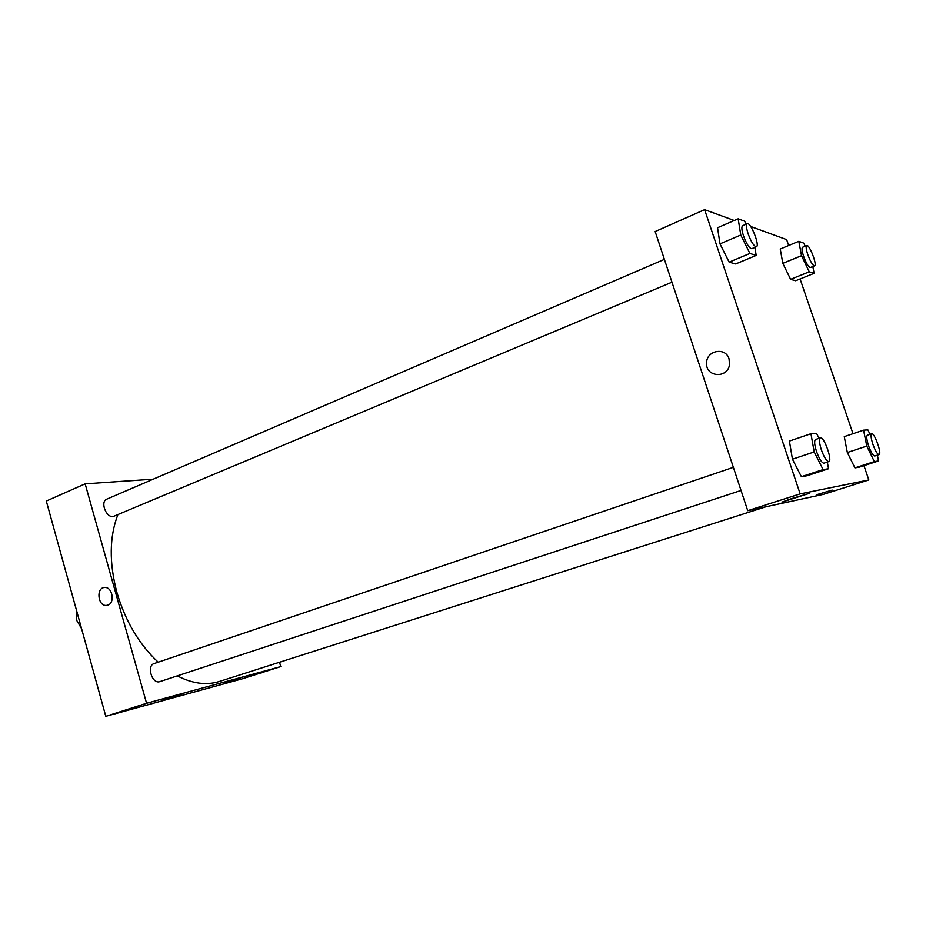 <?xml version="1.0" encoding="UTF-8"?>
<svg xmlns="http://www.w3.org/2000/svg" width="926" height="926" viewBox="0 0 926 926"><rect width="100%" height="100%" fill="white"/><g stroke="black" fill="none" stroke-linecap="round" stroke-linejoin="round"><path stroke-width="1.39" d="M76.742 611.206L76.708 620.397L81.581 628.685M85.157 483.847L46.3 501.047L105.807 716.342L242.554 678.746L280.775 666.616L146.563 703.285L85.157 483.847L153.218 479.182M664.393 259.349L106.826 499.137C100.031 501.51 105.934 517.773 113.157 516.558L671.963 282.187M733.357 467.341L154.11 663.583C146.389 665.667 152.003 684.164 159.619 681.698L741.02 490.456M279.513 662.264L280.775 666.616M117.822 514.81C109.384 536.906 109.071 562.776 116.896 592.409C125.323 621.08 139.085 644.346 158.184 662.206M177.306 675.887C192.434 683.677 206.475 685.541 219.416 681.467L766.045 506.73M240.193 678.353L224.057 683.075L240.193 678.353M163.809 699.269L181.484 694.106L163.809 699.269M146.563 703.285L105.807 716.342L242.554 678.746M107.914 605.129L106.432 605.442C97.716 606.391 95.934 587.362 104.754 587.501C112.382 586.771 115.264 602.861 107.914 605.129C115.275 602.861 112.382 586.771 104.754 587.501C95.934 587.362 97.716 606.391 106.432 605.442L107.914 605.118M105.807 716.342L46.3 501.047M747.733 510.677L823.318 494.391L868.831 479.946L800.157 493.882L747.733 510.677L655.168 231.535L704.617 209.658L734.272 220.481M832.208 490.097L816.292 494.82L832.208 490.097M791.498 498.628L809.22 493.396L781.972 502.123L791.498 498.628M729.144 262.139L735.661 263.956L729.144 262.139L719.988 243.862L729.144 262.139L749.898 253.446L740.777 234.996L738.161 218.791L744.597 221.175L746.09 224.219M717.557 227.727L719.988 243.862L717.557 227.727L738.161 218.791M790.596 279.316L795.642 280.728L790.596 279.316L782.817 263.331L790.596 279.316L809.266 271.804L801.522 255.68L798.802 241.292L803.78 243.144L805.226 246.166M780.248 249.001L782.817 263.331L780.248 249.001L798.802 241.292M854.929 467.873L859.316 467.155L854.929 467.873L847.336 452.513L854.929 467.873L874.352 461.599L866.782 446.089L863.564 430.15L867.87 429.861L870.046 434.34M844.269 436.632L847.336 452.513L844.269 436.632L863.564 430.15M800.157 493.882L704.617 209.658M750.662 226.465L786.637 239.591L788.663 245.506M800.087 278.946L853.008 433.692M863.946 465.662L868.831 479.946M792.448 459.203L801.384 476.682L807.067 475.744L801.384 476.682L792.448 459.203L789.392 441.065L792.448 459.203L814.197 451.934L810.945 433.715L816.535 433.333L819.035 438.311M729.04 358.848L729.514 364.427C727.94 378.873 705.462 377.287 706.596 362.969C706.399 350.352 725.567 346.694 729.04 358.848C725.567 346.694 706.399 350.352 706.596 362.969C705.462 377.287 727.94 378.873 729.514 364.427M754.864 247.381L756.206 255.402L749.898 253.446M747.236 223.722L742.629 225.701C741.379 226.696 741.668 230.111 743.52 235.922C746.634 244.163 749.389 248.411 751.773 248.677L756.403 246.733C760.153 245.772 750.569 221.696 747.236 223.722C745.997 224.717 746.31 228.12 748.173 233.942C751.287 242.195 754.03 246.466 756.403 246.733M756.206 255.402L735.661 263.956M740.777 234.996L719.988 243.862M812.82 266.526L814.139 273.309L809.266 271.804M806.708 245.552L802.564 247.254C801.58 248.099 801.939 251.143 803.641 256.398C806.314 263.505 808.572 267.197 810.412 267.498L814.567 265.82C817.508 265.172 809.289 243.955 806.708 245.552C805.736 246.385 806.106 249.43 807.819 254.696C810.493 261.803 812.739 265.519 814.567 265.82M814.139 273.309L795.642 280.728M801.522 255.68L782.817 263.331M827.323 462.062L828.538 468.741L823.087 469.586L814.197 451.934M820.39 437.848L815.575 439.48C814.07 440.672 814.405 444.735 816.57 451.668C819.348 459.157 821.802 462.988 823.955 463.174L828.793 461.576C832.763 460.859 823.966 436.042 820.39 437.848C818.908 439.04 819.255 443.103 821.431 450.048C824.209 457.548 826.663 461.391 828.793 461.576M828.538 468.741L807.067 475.744M823.087 469.586L801.384 476.682M810.945 433.715L789.392 441.065M877.362 455.175L878.543 460.94L874.352 461.599M871.69 433.785L867.384 435.232C866.25 436.227 866.655 439.781 868.611 445.892C871.03 452.42 873.079 455.8 874.757 456.02L879.087 454.62C882.165 454.134 874.433 432.349 871.69 433.785C870.567 434.78 870.996 438.334 872.952 444.457C875.371 451.008 877.42 454.388 879.087 454.62M878.543 460.94L859.316 467.155M866.782 446.089L847.336 452.513"/></g></svg>
